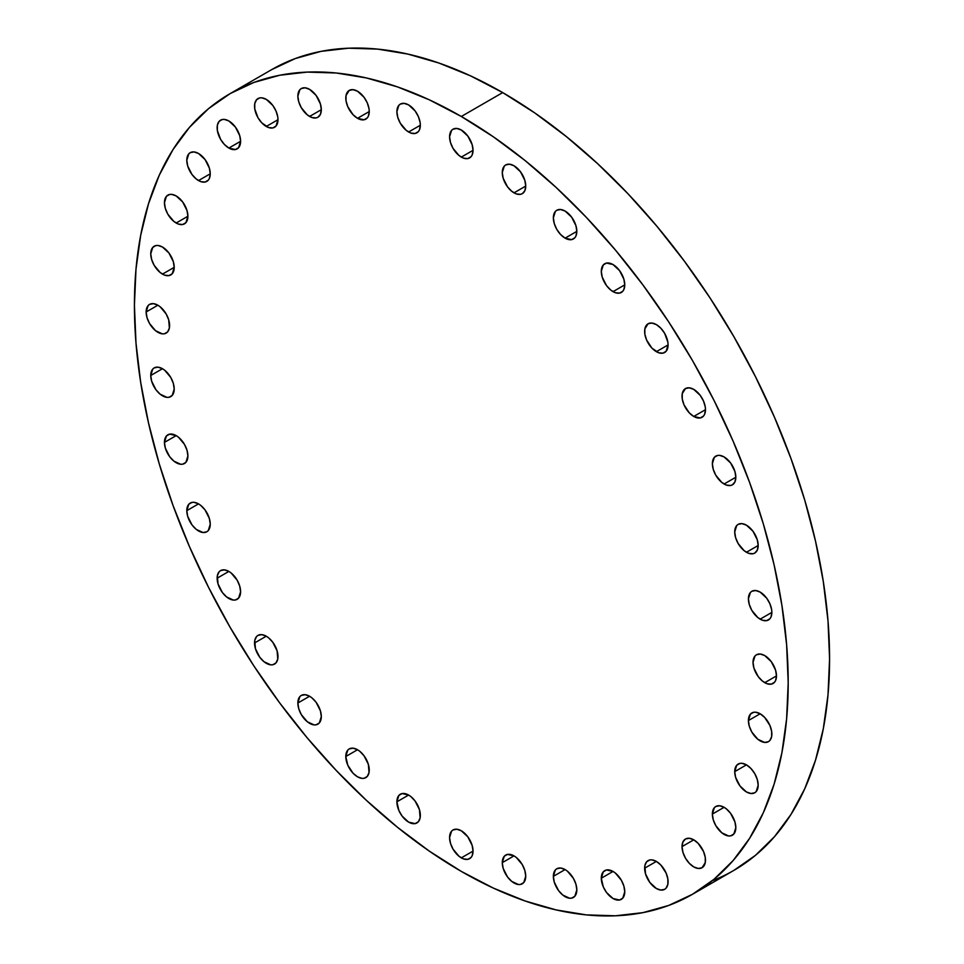 <?xml version="1.0" encoding="UTF-8"?>
<svg xmlns="http://www.w3.org/2000/svg" width="964" height="964" viewBox="0 0 964 964"><rect width="100%" height="100%" fill="white"/><g stroke="black" fill="none" stroke-linecap="round" stroke-linejoin="round"><path stroke-width="1.45" d="M576.821 889.88A16.581 9.568 60 0 1 573.387 897.472A16.581 9.568 60 0 1 560.602 893.038A16.581 9.568 60 0 1 553.372 876.348L565.097 869.576L560.602 868.022L556.806 868.757L555.348 869.974L553.372 876.348L554.264 882.048L558.578 890.616L562.807 895.074L569.579 898.219L571.604 898.135L574.845 896.267L576.821 889.88L575.93 884.193L573.387 878.337L567.386 871.155L565.097 869.576L553.372 876.348A16.581 9.568 60 0 1 556.806 868.757A16.581 9.568 60 0 1 569.579 873.203A16.581 9.568 60 0 1 576.821 889.88M624.756 891.748A16.581 9.568 60 0 1 621.322 899.34A16.581 9.568 60 0 1 608.549 894.893A16.581 9.568 60 0 1 601.307 878.216L613.032 871.444L606.513 869.962L603.283 871.83L601.307 878.216L603.283 886.88L606.513 892.483L613.032 898.52L619.539 900.002L622.78 898.135L624.756 891.748L623.865 886.049L621.322 880.192L615.321 873.023L613.032 871.444L601.307 878.216A16.581 9.568 60 0 1 604.741 870.625A16.581 9.568 60 0 1 617.514 875.059A16.581 9.568 60 0 1 624.756 891.748M668.088 881.735A16.581 9.568 60 0 1 664.654 889.326A16.581 9.568 60 0 1 651.869 884.88A16.581 9.568 60 0 1 644.639 868.19L656.364 861.43L651.869 859.864L649.844 859.948L646.615 861.816L644.856 865.684L645.531 873.89L649.844 882.458L656.364 888.507L660.846 890.061L664.654 889.326L666.112 888.109L667.859 884.241L667.859 878.963L666.112 873.071L660.846 865.045L656.364 861.43L644.639 868.19A16.581 9.568 60 0 1 648.073 860.611A16.581 9.568 60 0 1 660.846 865.045A16.581 9.568 60 0 1 668.088 881.735L668.088 881.735M693.755 866.913L698.249 868.468L702.045 867.733A16.581 9.568 60 0 1 689.272 863.286A16.581 9.568 60 0 1 682.03 846.597L693.755 839.837L689.272 838.27L685.464 839.017L682.934 841.934L682.03 846.597L682.934 852.297L685.464 858.153L689.272 863.286L693.755 866.913M705.479 860.141A16.581 9.568 60 0 1 702.045 867.733L705.262 862.647L705.262 857.37L703.503 851.477L698.249 843.452L693.755 839.837L682.03 846.597A16.581 9.568 60 0 1 685.464 839.017A16.581 9.568 60 0 1 698.249 843.452A16.581 9.568 60 0 1 705.479 860.141M735.821 827.63A16.581 9.568 60 0 1 732.387 835.21A16.581 9.568 60 0 1 719.614 830.775A16.581 9.568 60 0 1 712.372 814.086L724.097 807.314L719.614 805.759L715.806 806.494L714.348 807.712L712.372 814.086L713.264 819.786L715.806 825.642L721.807 832.812L728.579 835.957L730.616 835.872L733.845 834.005L735.821 827.63L734.929 821.931L730.616 813.363L726.386 808.904L724.097 807.314L712.372 814.086A16.581 9.568 60 0 1 715.806 806.494A16.581 9.568 60 0 1 728.579 810.941A16.581 9.568 60 0 1 735.821 827.63L735.821 827.63M758.174 785.178A16.581 9.568 60 0 1 754.74 792.769A16.581 9.568 60 0 1 741.967 788.323A16.581 9.568 60 0 1 734.725 771.634L746.449 764.874L741.967 763.307L739.942 763.392L736.701 765.259L734.725 771.634L735.616 777.333L739.942 785.901L746.449 791.95L750.944 793.505L754.74 792.769L756.198 791.552L758.174 785.178L757.282 779.478L754.74 773.622L750.944 768.489L746.449 764.874L734.725 771.634A16.581 9.568 60 0 1 738.159 764.054A16.581 9.568 60 0 1 750.944 768.489A16.581 9.568 60 0 1 758.174 785.178L758.174 785.178M771.863 734.086A16.581 9.568 60 0 1 768.429 741.678A16.581 9.568 60 0 1 755.656 737.231A16.581 9.568 60 0 1 748.413 720.554L760.138 713.782L755.656 712.215L753.631 712.3L750.39 714.167L748.413 720.554L749.305 726.241L751.848 732.098L757.849 739.28L764.633 742.413L768.429 741.678L769.887 740.46L771.646 736.592L771.646 731.315L769.887 725.422L764.633 717.397L760.138 713.782L748.413 720.554A16.581 9.568 60 0 1 751.848 712.962A16.581 9.568 60 0 1 764.633 717.397A16.581 9.568 60 0 1 771.863 734.086L771.863 734.086M764.753 682.669A16.581 9.568 60 0 1 753.92 668.064A16.581 9.568 60 0 1 756.463 654.773A16.581 9.568 60 0 1 764.753 655.592L760.271 654.038L756.463 654.773L755.005 655.99L753.029 662.364L753.92 668.064L758.234 676.632L762.464 681.09L767.043 683.729L771.26 684.151L774.502 682.283L775.586 680.572L776.478 675.909L764.753 682.669L776.478 675.909L775.586 670.209L771.26 661.641L764.753 655.592A16.581 9.568 60 0 1 775.586 670.209A16.581 9.568 60 0 1 773.044 683.488A16.581 9.568 60 0 1 764.753 682.669M760.138 619.165A16.581 9.568 60 0 1 749.305 604.561A16.581 9.568 60 0 1 751.848 591.269A16.581 9.568 60 0 1 760.138 592.089L755.656 590.534L751.848 591.269L750.39 592.474L748.413 598.861L749.305 604.561L751.848 610.417L757.849 617.587L762.428 620.226L766.657 620.647L769.887 618.78L770.971 617.068L771.863 612.393L760.138 619.165L771.863 612.393L771.646 609.622L769.887 603.741L766.657 598.138L760.138 592.089A16.581 9.568 60 0 1 770.971 606.705A16.581 9.568 60 0 1 768.429 619.985A16.581 9.568 60 0 1 760.138 619.165M746.449 552.264A16.581 9.568 60 0 1 735.616 537.659A16.581 9.568 60 0 1 738.159 524.368A16.581 9.568 60 0 1 746.449 525.187L741.967 523.633L738.159 524.368L736.701 525.585L734.725 531.959L735.616 537.659L738.159 543.515L744.16 550.685L748.739 553.324L752.968 553.746L754.74 553.095L757.282 550.167L758.174 545.504L746.449 552.264L758.174 545.504L757.282 539.804L752.968 531.236L746.449 525.187A16.581 9.568 60 0 1 757.282 539.804A16.581 9.568 60 0 1 754.74 553.095A16.581 9.568 60 0 1 746.449 552.264M724.097 484.012A16.581 9.568 60 0 1 713.264 469.396A16.581 9.568 60 0 1 715.806 456.117A16.581 9.568 60 0 1 724.097 456.936L719.614 455.37L717.59 455.454L714.348 457.322L712.372 463.708L713.264 469.396L715.806 475.252L721.807 482.434L726.386 485.073L730.616 485.482L732.387 484.832L734.929 481.904L735.821 477.24L724.097 484.012L735.821 477.24L734.929 471.541L730.616 462.973L724.097 456.936A16.581 9.568 60 0 1 734.929 471.541A16.581 9.568 60 0 1 732.387 484.832A16.581 9.568 60 0 1 724.097 484.012M693.755 416.46A16.581 9.568 60 0 1 682.934 401.855A16.581 9.568 60 0 1 685.464 388.564A16.581 9.568 60 0 1 693.755 389.384L689.272 387.829L685.464 388.564L682.259 393.649L682.259 398.927L684.006 404.82L689.272 412.845L693.755 416.46L700.274 417.942L703.503 416.074L704.588 414.363L705.479 409.688L693.755 416.46L705.479 409.688L705.262 406.928L703.503 401.036L700.274 395.433L693.755 389.384A16.581 9.568 60 0 1 704.588 404A16.581 9.568 60 0 1 702.045 417.279A16.581 9.568 60 0 1 693.755 416.46M656.364 351.679A16.581 9.568 60 0 1 645.531 337.075A16.581 9.568 60 0 1 648.073 323.784A16.581 9.568 60 0 1 656.364 324.603L651.869 323.048L648.073 323.784L644.856 328.869L644.856 334.147L646.615 340.039L651.869 348.064L658.641 352.74L662.871 353.161L666.112 351.294L668.088 344.907L656.364 351.679L668.088 344.919L667.859 342.148L664.654 333.363L660.846 328.23L656.364 324.603A16.581 9.568 60 0 1 667.184 339.22A16.581 9.568 60 0 1 664.654 352.499A16.581 9.568 60 0 1 656.364 351.679M613.032 291.634A16.581 9.568 60 0 1 602.199 277.03A16.581 9.568 60 0 1 604.741 263.738A16.581 9.568 60 0 1 613.032 264.558L606.513 263.076L603.283 264.943L601.307 271.33L602.199 277.03L606.513 285.597L610.742 290.056L615.321 292.695L619.539 293.116L622.78 291.248L623.865 289.537L624.756 284.862L613.032 291.634L624.756 284.862L623.865 279.174L619.539 270.607L613.032 264.558A16.581 9.568 60 0 1 623.865 279.174A16.581 9.568 60 0 1 621.322 292.454A16.581 9.568 60 0 1 613.032 291.634M565.097 238.144A16.581 9.568 60 0 1 554.264 223.54A16.581 9.568 60 0 1 556.806 210.248A16.581 9.568 60 0 1 565.097 211.068L560.602 209.513L556.806 210.248L555.348 211.465L553.372 217.84L554.264 223.54L556.806 229.396L560.602 234.529L565.097 238.144L571.604 239.626L574.845 237.759L575.93 236.047L576.821 231.372L565.097 238.144L576.821 231.384L575.93 225.684L571.604 217.117L565.097 211.068A16.581 9.568 60 0 1 575.93 225.684A16.581 9.568 60 0 1 573.387 238.964A16.581 9.568 60 0 1 565.097 238.144M514.005 192.848A16.581 9.568 60 0 1 503.172 178.232A16.581 9.568 60 0 1 505.714 164.94A16.581 9.568 60 0 1 514.005 165.772L509.522 164.205L505.714 164.94L504.256 166.157L502.28 172.532L503.172 178.232L507.486 186.799L511.715 191.258L516.294 193.909L520.512 194.318L522.295 193.668L524.838 190.739L525.729 186.076L514.005 192.848L525.729 186.076L524.838 180.376L520.512 171.809L514.005 165.772A16.581 9.568 60 0 1 524.838 180.376A16.581 9.568 60 0 1 522.295 193.668A16.581 9.568 60 0 1 514.005 192.848M461.31 157.096A16.581 9.568 60 0 1 450.477 142.491A16.581 9.568 60 0 1 453.02 129.2A16.581 9.568 60 0 1 461.31 130.02L456.828 128.465L453.02 129.2L451.562 130.405L449.586 136.792L450.477 142.491L453.02 148.348L459.021 155.517L463.6 158.156L467.829 158.578L471.059 156.71L472.143 154.999L473.035 150.324L461.31 157.096L473.035 150.324L472.143 144.636L467.829 136.069L461.31 130.02A16.581 9.568 60 0 1 472.143 144.636A16.581 9.568 60 0 1 469.601 157.915A16.581 9.568 60 0 1 461.31 157.096M408.616 131.996A16.581 9.568 60 0 1 397.783 117.391A16.581 9.568 60 0 1 400.325 104.1A16.581 9.568 60 0 1 408.616 104.919L404.133 103.365L400.325 104.1L398.867 105.317L396.891 111.691L397.783 117.391L400.325 123.247L406.326 130.417L410.905 133.056L415.135 133.478L418.364 131.61L419.448 129.899L420.34 125.236L408.616 131.996L420.34 125.236L420.123 122.464L418.364 116.572L415.135 110.968L408.616 104.919A16.581 9.568 60 0 1 419.448 119.536A16.581 9.568 60 0 1 416.906 132.815A16.581 9.568 60 0 1 408.616 131.996M357.524 118.307A16.581 9.568 60 0 1 346.703 103.702A16.581 9.568 60 0 1 349.233 90.411A16.581 9.568 60 0 1 357.524 91.231L353.041 89.676L349.233 90.411L346.028 95.496L346.028 100.774L347.775 106.667L353.041 114.692L357.524 118.307L364.043 119.789L367.272 117.921L368.356 116.21L369.248 111.547L357.524 118.307L369.248 111.547L369.031 108.775L367.272 102.883L364.043 97.28L357.524 91.231A16.581 9.568 60 0 1 368.356 105.847A16.581 9.568 60 0 1 365.814 119.126A16.581 9.568 60 0 1 357.524 118.307M309.589 116.451A16.581 9.568 60 0 1 298.756 101.835A16.581 9.568 60 0 1 301.298 88.543A16.581 9.568 60 0 1 309.589 89.375L305.106 87.808L301.298 88.543L299.84 89.76L297.864 96.135L298.756 101.835L301.298 107.691L307.299 114.861L311.878 117.512L316.108 117.921L317.879 117.271L320.422 114.342L321.313 109.679L309.589 116.451L321.313 109.679L320.422 103.979L316.108 95.412L309.589 89.375A16.581 9.568 60 0 1 320.422 103.979A16.581 9.568 60 0 1 317.879 117.271A16.581 9.568 60 0 1 309.589 116.451M266.269 126.465A16.581 9.568 60 0 1 255.436 111.848A16.581 9.568 60 0 1 257.978 98.569A16.581 9.568 60 0 1 266.269 99.388L261.774 97.822L259.75 97.906L256.52 99.774L254.761 103.642L254.761 108.932L257.978 117.716L261.774 122.838L268.546 127.525L272.776 127.947L276.005 126.079L277.981 119.693L266.269 126.465L277.981 119.693L277.765 116.921L276.005 111.029L272.776 105.425L266.269 99.388A16.581 9.568 60 0 1 277.09 113.993A16.581 9.568 60 0 1 274.547 127.284A16.581 9.568 60 0 1 266.269 126.465M228.866 148.058A16.581 9.568 60 0 1 218.033 133.442A16.581 9.568 60 0 1 220.575 120.163A16.581 9.568 60 0 1 228.866 120.982L224.371 119.415L222.347 119.5L219.117 121.368L217.358 125.236L217.358 130.526L220.575 139.31L224.371 144.431L228.866 148.058L235.373 149.541L238.614 147.673L240.59 141.286L228.866 148.058L240.59 141.286L239.699 135.587L235.373 127.019L228.866 120.982A16.581 9.568 60 0 1 239.699 135.587A16.581 9.568 60 0 1 237.156 148.878A16.581 9.568 60 0 1 228.866 148.058M198.524 180.569A16.581 9.568 60 0 1 187.691 165.965A16.581 9.568 60 0 1 190.233 152.674A16.581 9.568 60 0 1 198.524 153.493L194.041 151.938L190.233 152.674L188.775 153.891L186.799 160.265L187.691 165.965L192.005 174.532L196.234 178.991L200.813 181.63L205.043 182.051L208.272 180.184L209.357 178.473L210.248 173.797L198.524 180.569L210.248 173.797L209.357 168.11L205.043 159.542L198.524 153.493A16.581 9.568 60 0 1 209.357 168.11A16.581 9.568 60 0 1 206.814 181.389A16.581 9.568 60 0 1 198.524 180.569M176.171 223.021A16.581 9.568 60 0 1 165.338 208.405A16.581 9.568 60 0 1 167.881 195.126A16.581 9.568 60 0 1 176.171 195.945L171.688 194.379L169.652 194.463L166.423 196.331L164.446 202.717L165.338 208.405L167.881 214.273L173.882 221.443L178.46 224.082L182.678 224.504L185.919 222.636L187.896 216.249L176.171 223.021L187.896 216.249L187.004 210.55L182.678 201.982L176.171 195.945A16.581 9.568 60 0 1 187.004 210.55A16.581 9.568 60 0 1 184.461 223.841A16.581 9.568 60 0 1 176.171 223.021M162.482 274.113A16.581 9.568 60 0 1 151.649 259.497A16.581 9.568 60 0 1 154.192 246.218A16.581 9.568 60 0 1 162.482 247.037L158 245.471L155.963 245.555L152.734 247.423L150.758 253.809L151.649 259.497L154.192 265.365L160.193 272.535L164.772 275.174L168.989 275.584L172.231 273.728L174.207 267.341L162.482 274.113L174.207 267.341L173.315 261.642L168.989 253.074L162.482 247.037A16.581 9.568 60 0 1 173.315 261.642A16.581 9.568 60 0 1 170.773 274.933A16.581 9.568 60 0 1 162.482 274.113M169.592 325.519A16.581 9.568 60 0 1 166.157 333.11A16.581 9.568 60 0 1 153.384 328.676A16.581 9.568 60 0 1 146.142 311.987L157.867 305.214L153.384 303.66L149.577 304.395L148.119 305.6L146.142 311.987L147.034 317.686L149.577 323.543L155.578 330.712L162.362 333.857L164.386 333.773L167.615 331.905L169.375 328.037L168.7 319.831L166.157 313.963L160.157 306.793L157.867 305.214L146.142 311.987A16.581 9.568 60 0 1 149.577 304.395A16.581 9.568 60 0 1 162.362 308.842A16.581 9.568 60 0 1 169.592 325.519M174.207 389.034A16.581 9.568 60 0 1 170.773 396.614A16.581 9.568 60 0 1 158 392.179A16.581 9.568 60 0 1 150.758 375.49L162.482 368.718L158 367.163L154.192 367.899L152.734 369.116L150.758 375.49L151.649 381.19L155.963 389.757L160.193 394.216L166.965 397.361L168.989 397.276L172.231 395.409L174.207 389.034L173.315 383.335L170.773 377.478L164.772 370.309L162.482 368.718L150.758 375.49A16.581 9.568 60 0 1 154.192 367.899A16.581 9.568 60 0 1 166.965 372.345A16.581 9.568 60 0 1 174.207 389.034L174.207 389.034M187.896 455.924A16.581 9.568 60 0 1 184.461 463.515A16.581 9.568 60 0 1 171.688 459.081A16.581 9.568 60 0 1 164.446 442.392L176.171 435.62L169.652 434.137L166.423 436.005L164.446 442.392L165.338 448.091L169.652 456.659L173.882 461.117L180.654 464.25L182.678 464.178L185.919 462.31L187.896 455.924L187.004 450.236L184.461 444.368L178.46 437.198L176.171 435.62L164.446 442.392A16.581 9.568 60 0 1 167.881 434.8A16.581 9.568 60 0 1 180.654 439.247A16.581 9.568 60 0 1 187.896 455.924M210.248 524.187A16.581 9.568 60 0 1 206.814 531.779A16.581 9.568 60 0 1 194.041 527.332A16.581 9.568 60 0 1 186.799 510.655L198.524 503.883L194.041 502.316L192.005 502.401L188.775 504.268L186.799 510.655L187.691 516.343L192.005 524.91L196.234 529.381L203.006 532.514L206.814 531.779L208.272 530.562L210.248 524.187L209.357 518.487L205.043 509.92L200.813 505.461L198.524 503.883L186.799 510.655A16.581 9.568 60 0 1 190.233 503.063A16.581 9.568 60 0 1 203.006 507.498A16.581 9.568 60 0 1 210.248 524.187M240.59 591.727A16.581 9.568 60 0 1 237.156 599.319A16.581 9.568 60 0 1 224.371 594.884A16.581 9.568 60 0 1 217.141 578.195L228.866 571.423L224.371 569.869L220.575 570.604L219.117 571.821L217.358 575.689L218.033 583.895L222.347 592.462L226.576 596.921L233.348 600.066L235.373 599.982L238.614 598.114L240.59 591.727L239.699 586.04L237.156 580.183L231.155 573.002L228.866 571.423L217.141 578.195A16.581 9.568 60 0 1 220.575 570.604A16.581 9.568 60 0 1 233.348 575.05A16.581 9.568 60 0 1 240.59 591.727M277.981 656.508A16.581 9.568 60 0 1 274.547 664.1A16.581 9.568 60 0 1 261.774 659.665A16.581 9.568 60 0 1 254.544 642.976L266.269 636.204L261.774 634.649L257.978 635.384L256.52 636.601L254.761 640.47L255.436 648.676L259.75 657.243L263.979 661.702L270.751 664.847L272.776 664.762L276.005 662.895L277.765 659.027L277.09 650.821L272.776 642.253L268.546 637.782L266.269 636.204L254.544 642.976A16.581 9.568 60 0 1 257.978 635.384A16.581 9.568 60 0 1 270.751 639.831A16.581 9.568 60 0 1 277.981 656.508L277.981 656.508M321.313 716.565A16.581 9.568 60 0 1 317.879 724.145A16.581 9.568 60 0 1 305.106 719.71A16.581 9.568 60 0 1 297.864 703.021L309.589 696.249L305.106 694.695L301.298 695.43L299.84 696.647L297.864 703.021L298.756 708.721L301.298 714.577L307.299 721.747L314.071 724.892L316.108 724.808L319.337 722.94L321.313 716.565L320.422 710.866L316.108 702.298L311.878 697.84L309.589 696.249L297.864 703.021A16.581 9.568 60 0 1 301.298 695.43A16.581 9.568 60 0 1 314.071 699.876A16.581 9.568 60 0 1 321.313 716.565M369.248 770.043A16.581 9.568 60 0 1 365.814 777.635A16.581 9.568 60 0 1 353.041 773.2A16.581 9.568 60 0 1 345.799 756.511L357.524 749.739L353.041 748.185L349.233 748.92L347.775 750.137L345.799 756.511L347.775 765.175L353.041 773.2L357.524 776.815L362.018 778.382L364.043 778.297L367.272 776.43L369.031 772.562L368.356 764.356L364.043 755.788L359.813 751.317L357.524 749.739L345.799 756.511A16.581 9.568 60 0 1 349.233 748.92A16.581 9.568 60 0 1 362.018 753.366A16.581 9.568 60 0 1 369.248 770.043M420.34 815.351A16.581 9.568 60 0 1 416.906 822.943A16.581 9.568 60 0 1 404.133 818.496A16.581 9.568 60 0 1 396.891 801.819L408.616 795.047L402.108 793.565L398.867 795.433L396.891 801.819L398.867 810.483L402.108 816.086L408.616 822.123L415.135 823.605L418.364 821.738L420.123 817.87L419.448 809.664L415.135 801.084L410.905 796.626L408.616 795.047L396.891 801.819A16.581 9.568 60 0 1 400.325 794.228A16.581 9.568 60 0 1 413.11 798.674A16.581 9.568 60 0 1 420.34 815.351L420.34 815.351M525.729 876.192A16.581 9.568 60 0 1 522.295 883.783A16.581 9.568 60 0 1 509.522 879.349A16.581 9.568 60 0 1 502.28 862.659L514.005 855.887L507.486 854.405L504.256 856.273L502.28 862.659L503.172 868.359L507.486 876.927L511.715 881.385L518.487 884.53L520.512 884.446L523.753 882.578L525.729 876.192L524.838 870.504L522.295 864.636L516.294 857.466L514.005 855.887L502.28 862.659A16.581 9.568 60 0 1 505.714 855.068A16.581 9.568 60 0 1 518.487 859.514A16.581 9.568 60 0 1 525.729 876.192L525.729 876.192M461.31 857.864A16.581 9.568 60 0 1 450.477 843.259A16.581 9.568 60 0 1 453.02 829.968A16.581 9.568 60 0 1 461.31 830.787L456.828 829.233L453.02 829.968L451.562 831.185L449.586 837.559L450.477 843.259L453.02 849.115L459.021 856.285L463.6 858.924L467.829 859.346L471.059 857.478L472.143 855.767L473.035 851.104L461.31 857.864L473.035 851.104L472.143 845.404L467.829 836.836L461.31 830.787A16.581 9.568 60 0 1 472.143 845.404A16.581 9.568 60 0 1 469.601 858.683A16.581 9.568 60 0 1 461.31 857.864M502.69 92.592L461.31 116.487A462.286 266.908 60 0 1 763.319 523.862A462.286 266.908 60 0 1 692.453 894.303A462.286 266.908 60 0 1 461.31 871.408L429.269 851.091L397.542 827.329L366.416 800.361L336.219 770.453L307.215 737.87L279.705 702.937L253.93 666.004L230.167 627.395L208.622 587.51L189.51 546.733L173.026 505.437L159.301 464.033L148.504 422.919L140.708 382.479L135.996 343.124L134.418 305.214L135.996 269.125L140.708 235.204L148.504 203.778L159.301 175.135L173.026 149.565L189.51 127.32L208.622 108.595L230.167 93.592L253.93 82.434L279.705 75.252L307.215 72.095L336.219 72.999L366.416 77.951L397.542 86.917L429.269 99.798L461.31 116.487L493.351 136.804L525.079 160.554L556.204 187.522L586.401 217.442L615.406 250.025L642.916 284.946L668.691 321.892L692.453 360.488L713.999 400.373L733.11 441.163L749.606 482.458L763.319 523.862L774.128 564.976L781.912 605.404L786.624 644.771L788.203 682.669L786.624 718.758L781.912 752.679L774.128 784.118L763.319 812.748L749.606 838.319L733.11 860.575L713.999 879.289L692.453 894.303L668.691 905.449L642.916 912.643L615.406 915.8L586.401 914.896L556.204 909.932L525.079 900.966L493.351 888.085L461.31 871.408A462.286 266.908 60 0 1 159.301 464.033A462.286 266.908 60 0 1 230.167 93.592A462.286 266.908 60 0 1 461.31 116.487L502.69 92.592A462.286 266.908 -120 0 0 271.547 69.697L295.309 58.551L321.084 51.357L348.594 48.2L377.599 49.104L407.796 54.068L438.921 63.034L470.649 75.915L502.69 92.592L534.731 112.909L566.458 136.671L597.584 163.639L627.781 193.547L656.785 226.13L684.295 261.063L710.07 297.997L733.833 336.605L755.378 376.49L774.49 417.267L790.974 458.563L804.699 499.967L815.496 541.081L823.292 581.521L828.004 620.876L829.582 658.786L828.004 694.875L823.292 728.796L815.496 760.222L804.699 788.865L790.974 814.435L774.49 836.68L755.378 855.405L733.833 870.408A462.286 266.908 -120 0 0 804.699 499.967A462.286 266.908 -120 0 0 502.69 92.592M712.215 880.747A462.286 266.908 -120 0 0 733.833 870.408L692.453 894.303M271.547 69.697L230.167 93.592"/></g></svg>
